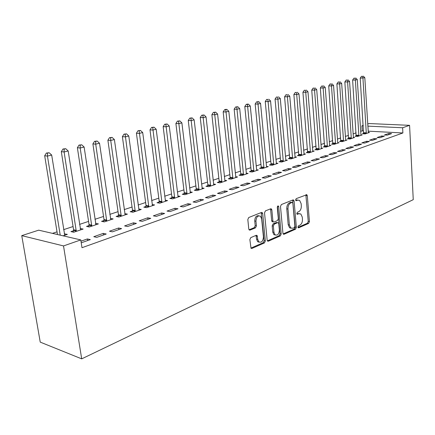 <?xml version="1.0" encoding="UTF-8"?>
<svg xmlns="http://www.w3.org/2000/svg" width="435" height="435" viewBox="0 0 435 435"><rect width="100%" height="100%" fill="white"/><g stroke="black" fill="none" stroke-linecap="round" stroke-linejoin="round"><path stroke-width="0.65" d="M297.953 227.081L298.247 227.744L298.704 227.799L308.632 223.416L309.437 221.589L307.306 195.734L306.816 194.711L296.197 198.654L295.615 199.948L295.952 200.666L297.692 200.182L299.601 200.383L301.134 203.629L301.319 205.809C301.373 208.702 300.498 210.676 298.682 211.725L297.371 212.269L296.79 213.574L297.105 214.259L298.856 213.759L300.83 213.976L302.271 217.114L302.455 219.278C302.51 222.149 301.64 224.123 299.829 225.205L298.53 225.776L297.953 227.081M250.794 237.608L249.864 239.614L251.028 248.282L251.892 248.45L264.436 242.915L265.334 240.946L262.686 213.563L262.229 212.568L261.478 212.449L248.76 217.505L247.819 219.506L248.787 229.011L249.195 229.952L250.033 230.11L255.503 227.842L256.422 225.857L255.959 221.192C256.286 216.913 257.792 215.265 260.478 216.249L261.663 218.876L263.42 236.934C263.05 241.305 261.511 242.937 258.803 241.833L257.765 239.38L257.063 235.433L256.242 235.291L250.794 237.608M80.779 239.913L63.521 245.927L21.75 235.634L38.682 230.169L80.779 239.913L81.987 247.705L402.886 132.969L402.62 127.759L367.82 126.128M63.521 245.927L81.698 358.859L413.25 199.67L409.58 125.334L402.62 127.759M282.929 233.22L283.343 234.16L284.055 234.258L295.534 229.196L296.365 227.326L294.087 201.019L293.603 199.997L292.989 199.926L281.363 204.548L280.493 206.446L282.929 233.22M267.378 240.865L279.123 235.694L280.33 235.906L268.335 241.197L267.547 241.066L267.155 240.147L264.524 212.829L265.426 210.883L270.679 208.795L271.391 208.898L270.679 208.795M270.369 208.92L270.641 209.724L271.853 209.898L271.391 208.898M271.853 209.898L272.892 220.936L273.327 221.904L274.05 222.013L277.454 220.594L278.324 218.674L277.274 207.267L278.362 205.994L278.694 206.701L281.189 233.986L280.33 235.906M21.75 235.634L40.237 342.122L81.698 358.859M106.232 234.019L103.264 233.383L93.791 236.694L96.755 237.358L106.232 234.019M73.515 230.757L70.959 231.61L73.732 232.23L83.139 229.055L80.192 228.516M136.421 223.4L133.431 222.823L124.595 225.917L127.58 226.51L136.421 223.4M103.949 220.54L101.556 221.339L104.356 221.899L113.149 218.93L110.403 218.403M164.609 213.482L161.608 212.965L153.348 215.852L156.35 216.385L164.609 213.482M132.419 210.98L130.179 211.731L133.001 212.236L141.234 209.458L138.678 209.017M190.987 204.2L187.985 203.732L180.248 206.44L183.255 206.919L190.987 204.2M159.112 202.019L157.013 202.726L159.841 203.178L167.567 200.573L165.186 200.203M215.727 195.494L212.726 195.076L205.467 197.615L208.468 198.05L215.727 195.494M184.19 193.602L182.216 194.266L185.049 194.673L192.313 192.221L190.09 191.911M238.984 187.311L235.987 186.936L229.158 189.323L232.154 189.714L238.984 187.311M207.794 185.68L205.934 186.305L208.767 186.669L215.613 184.364L213.525 184.097M260.875 179.611L257.89 179.269L251.457 181.52L254.442 181.874L260.875 179.611M230.05 178.209L228.293 178.796L231.121 179.128L237.581 176.953L235.618 176.724M281.521 172.347L278.558 172.037L272.479 174.163L275.453 174.478L281.521 172.347M251.071 171.151L249.413 171.705L252.229 172.01L258.336 169.949L256.487 169.759M301.031 165.479L298.084 165.202L292.336 167.214L295.289 167.502L301.031 165.479M270.956 164.474L269.39 165.001L272.19 165.273L277.97 163.321L276.23 163.158M319.486 158.987L316.56 158.737L311.123 160.64L314.054 160.896L319.486 158.987M289.797 158.15L288.313 158.65L291.102 158.895L296.578 157.046L294.935 156.904M336.978 152.832L334.075 152.609L328.914 154.414L331.829 154.642L336.978 152.832M307.675 152.152L306.262 152.625L309.035 152.843L314.233 151.086L312.678 150.967M353.579 146.992L350.697 146.791L345.798 148.504L348.685 148.71L353.579 146.992M324.657 146.448L323.314 146.899L326.065 147.095L331.013 145.426L329.534 145.328M369.353 141.44L366.498 141.261L361.838 142.892L364.704 143.077L369.353 141.44M340.812 141.027L339.534 141.457L342.269 141.631L346.972 140.043L345.575 139.956M384.361 136.16L381.533 136.003L377.096 137.552L379.934 137.716L384.361 136.16M356.2 135.861L354.982 136.269L357.69 136.427L362.176 134.915L360.849 134.839M402.886 132.969L368.135 131.158M363.562 130.924L362.214 130.853L360.62 131.381M356.102 132.876L353.062 133.882M348.495 135.394L345.325 136.443M340.703 137.971L337.397 139.064M332.715 140.614L329.268 141.756M324.532 143.322L320.938 144.512M316.142 146.1L312.39 147.34M307.534 148.949L303.619 150.244M298.704 151.869L294.62 153.218M289.639 154.871L285.376 156.279M280.336 157.948L275.888 159.417M270.777 161.108L266.138 162.647M260.957 164.359L256.117 165.958M250.87 167.698L245.818 169.367M240.495 171.129L235.221 172.874M229.821 174.663L224.313 176.485M218.843 178.296L213.09 180.199M207.538 182.037L201.53 184.027M195.897 185.886L189.617 187.963M183.902 189.856L177.344 192.031M171.542 193.95L164.68 196.218M158.791 198.17L151.619 200.54M145.638 202.52L138.134 205.005M132.061 207.011L124.209 209.61M118.037 211.655L109.821 214.373M103.546 216.451L94.944 219.294M88.566 221.404L79.551 224.389M73.069 226.532L63.619 229.658M57.028 231.844L52.45 233.356M363.622 133.371L362.431 133.768L365.128 133.915L369.511 132.441L368.217 132.37M391.592 133.616L388.776 133.463L384.453 134.981L387.275 135.133L391.592 133.616M348.598 138.412L347.353 138.83L350.072 138.999L354.666 137.449L353.302 137.368M376.949 138.77L374.105 138.602L369.565 140.19L372.414 140.364L376.949 138.77M332.835 143.702L331.524 144.143L334.265 144.328L339.088 142.702L337.652 142.609M361.567 144.181L358.696 143.99L353.921 145.665L356.798 145.856L361.567 144.181M316.272 149.265L314.897 149.727L317.659 149.934L322.732 148.221L321.215 148.112M345.385 149.874L342.492 149.662L337.468 151.423L340.366 151.641L345.385 149.874M298.85 155.11L297.404 155.6L300.183 155.828L305.522 154.028L303.924 153.898M328.349 155.866L325.434 155.632L320.138 157.486L323.058 157.731L328.349 155.866M280.504 161.271L278.976 161.782L281.771 162.037L287.399 160.14L285.708 159.993M310.383 162.19L307.447 161.929L301.857 163.881L304.799 164.153L310.383 162.19M261.152 167.769L259.537 168.307L262.349 168.595L268.286 166.589L266.492 166.415L260.565 103.454L258.02 104.085L263.963 168.051M291.412 168.867L288.454 168.573L282.549 170.64L285.512 170.939L291.412 168.867M240.707 174.631L239.005 175.202L241.827 175.517L248.102 173.402L246.199 173.195M271.348 175.925L268.373 175.604L262.12 177.79L265.1 178.122L271.348 175.925M219.082 181.89L217.277 182.493L220.105 182.847L226.755 180.601L224.732 180.362M250.092 183.401L247.102 183.043L240.473 185.364L243.464 185.734L250.092 183.401M196.169 189.584L194.255 190.225L197.088 190.612L204.135 188.235L201.981 187.947M227.532 191.34L224.536 190.943L217.495 193.406L220.496 193.814L227.532 191.34M171.841 197.746L169.808 198.431L172.641 198.86L180.133 196.332L177.828 195.995M203.553 199.779L200.551 199.339L193.058 201.96L196.06 202.416L203.553 199.779M145.975 206.429L143.811 207.158L146.633 207.636L154.61 204.945L152.147 204.542M178.013 208.767L175.006 208.273L167.018 211.073L170.02 211.579L178.013 208.767M118.412 215.684L116.107 216.456L118.913 216.983L127.422 214.118L124.774 213.634M150.749 218.359L147.753 217.81L139.216 220.801L142.212 221.361L150.749 218.359M88.99 225.558L86.516 226.39L89.305 226.978L98.397 223.905L95.548 223.356M121.588 228.62L118.608 228.011L109.462 231.213L112.437 231.839L121.588 228.62M63.091 235.819L67.349 234.383L64.293 233.851M81.231 242.817L90.322 239.62L87.364 238.945L80.975 241.18M258.189 241.713L258.216 242.023M362.214 130.853L361.893 125.851L363.214 125.427M367.689 123.98L369.049 123.545L409.58 125.334M363.247 125.916L361.893 125.851M388.776 133.463L388.841 134.584M381.533 136.003L381.598 137.134M374.105 138.602L374.176 139.744M366.498 141.261L366.569 142.419M358.696 143.99L358.772 145.165M350.697 146.791L350.779 147.976M342.492 149.662L342.579 150.863M334.075 152.609L334.162 153.821M325.434 155.632L325.527 156.861M316.56 158.737L316.658 159.982M307.447 161.929L307.55 163.185M298.084 165.202L298.187 166.48M288.454 168.573L288.568 169.867M278.558 172.037L278.672 173.347M268.373 175.604L268.498 176.925M257.89 179.269L258.02 180.612M247.102 183.043L247.238 184.407M235.987 186.936L236.134 188.317M224.536 190.943L224.688 192.341M212.726 195.076L212.889 196.495M200.551 199.339L200.714 200.774M187.985 203.732L188.159 205.195M175.006 208.273L175.191 209.757M161.608 212.965L161.798 214.471M147.753 217.81L147.954 219.338M133.431 222.823L133.643 224.378M95.602 223.34L95.749 224.319M118.608 228.011L118.831 229.588M80.361 228.457L80.567 229.81M103.264 233.383L103.497 234.982M64.581 233.753L64.82 235.237M87.364 238.945L87.614 240.571M299.334 213.618L297.654 213.585L298.856 213.759M296.866 213.917L297.654 213.585M298.111 200.062L296.491 200.024L297.692 200.182M295.708 200.339L296.491 200.024M298.013 227.38L307.442 223.231L308.241 221.404L305.865 194.809M283.147 233.927L294.337 229L295.169 227.13L292.63 200.073M294.305 227.625L294.887 226.314L292.875 203.183L292.103 202.422L290.694 202.987C288.818 204.031 287.916 206.032 287.981 208.99L289.389 224.911L290.754 227.967L292.907 228.239L294.305 227.625M292.119 202.416L290.901 202.259L292.103 202.422M291.135 228.212L289.552 227.766L288.188 224.716L286.774 208.816C286.708 205.864 287.617 203.868 289.487 202.819L290.901 202.259M270.641 209.724L271.679 220.741L272.114 221.709L272.827 221.823M279.123 235.694L279.988 233.78L277.454 206.353M273.958 232.301L275.05 234.813C277.606 235.737 279.042 234.122 279.362 229.968L278.791 223.753L278.356 222.785L277.65 222.687L274.251 224.117L273.37 226.048L273.958 232.301L272.75 232.094L273.849 234.601L275.371 235.041M277.671 222.676L276.442 222.492L277.65 222.687M272.75 232.094L272.163 225.847L273.039 223.916L276.442 222.492M259.233 242.154L257.591 241.604L256.552 239.158L256.003 235.395M258.858 215.782C256.313 215.368 254.943 217.103 254.741 220.996L255.959 221.192M249.059 229.8L254.285 227.63L255.209 225.651L254.741 220.996M250.892 248.119L263.229 242.692L264.127 240.724L261.185 212.568M368.336 132.838L364.813 77.707L360.213 78.175L363.551 133.828M362.578 76.326L361.485 76.326L362.578 76.326L362.948 78.169L366.319 133.518M363.328 76.141L364.813 77.707M360.213 78.175L361.485 76.326M360.974 135.318L357.282 79.567L355.368 80.04L352.627 80.04L356.124 136.334M355.009 78.169L353.911 78.175L355.009 78.169L355.368 80.04L358.908 136.014M355.776 77.985L357.282 79.567M352.627 80.04L353.911 78.175M353.432 137.862L349.566 81.475L347.608 81.959L344.852 81.954L348.522 138.901M347.25 80.062L346.146 80.062L347.25 80.062L347.608 81.959L351.317 138.575M348.033 79.871L349.566 81.475M344.852 81.954L346.146 80.062M345.711 140.467L341.66 83.428L339.648 83.922L336.886 83.911L340.735 141.533M339.3 82.003L338.191 81.998L339.3 82.003L339.648 83.922L343.541 141.201M340.105 81.807L341.66 83.428M336.886 83.911L338.191 81.998M337.794 143.137L333.553 85.429L331.492 85.94L328.719 85.923L332.753 144.224M331.149 83.988L330.034 83.988L331.149 83.988L331.492 85.94L335.575 143.887M331.97 83.786L333.553 85.429M328.719 85.923L330.034 83.988M329.687 145.877L325.239 87.484L323.129 88.006L320.339 87.979L324.57 146.986M322.792 86.027L321.677 86.021L322.792 86.027L323.129 88.006L327.408 146.644M323.635 85.82L325.239 87.484M320.339 87.979L321.677 86.021M321.367 148.683L316.713 89.588L314.548 90.121L311.748 90.094L316.185 149.819M314.217 88.12L313.097 88.109L314.217 88.12L314.548 90.121L319.034 149.471M315.081 87.908L316.713 89.588M311.748 90.094L313.097 88.109M312.841 151.559L307.964 91.747L305.74 92.296L302.934 92.263L307.583 152.728M305.419 90.262L304.293 90.252L305.419 90.262L305.74 92.296L310.443 152.364M306.311 90.045L307.964 91.747M302.934 92.263L304.293 90.252M304.092 154.512L298.986 93.965L296.703 94.531L293.886 94.487L298.758 155.708M296.387 92.465L295.262 92.454L296.387 92.465L296.703 94.531L301.634 155.338M297.301 92.242L298.986 93.965M293.886 94.487L295.262 92.454M295.109 157.541L289.764 96.244L287.421 96.82L284.599 96.771L289.699 158.77M287.116 94.727L285.985 94.71L287.116 94.727L287.421 96.82L292.586 158.394M288.052 94.498L289.764 96.244M284.599 96.771L285.985 94.71M285.893 160.651L280.298 98.582L277.889 99.175L275.056 99.115L280.559 160.488L280.401 161.912M277.59 97.048L276.453 97.027L277.59 97.048L277.889 99.175L283.299 161.526M278.552 96.815L280.298 98.582M275.056 99.115L276.453 97.027M276.421 163.848L270.565 100.985L268.09 101.594L265.252 101.529L271.016 163.68L270.847 165.142M267.802 99.436L266.666 99.414L267.802 99.436L268.09 101.594L273.762 164.745M268.792 99.196L270.565 100.985M265.252 101.529L266.666 99.414M257.737 101.893L258.76 101.643L256.601 101.861L257.737 101.893L258.02 104.085L255.171 104.008L261.207 166.964L261.038 168.459M266.693 167.127L266.492 166.409M258.76 101.643L260.565 103.454M255.171 104.008L256.601 101.861M256.699 170.498L250.277 105.999L247.662 106.64L244.807 106.553L251.131 170.335L250.951 171.874M247.395 104.416L248.439 104.161L247.303 104.128L246.253 104.384L247.395 104.416L247.662 106.64L253.888 171.45M248.439 104.161L250.277 105.999M244.807 106.553L246.253 104.384M246.422 173.967L239.696 108.609L237.004 109.272L234.15 109.174L240.767 173.804L240.588 175.381M236.749 107.01L237.825 106.749L235.607 106.972L236.749 107.01L243.529 174.941M237.825 106.749L239.696 108.609M234.15 109.174L235.607 106.972M235.852 177.534L228.81 111.3L226.037 111.985L223.177 111.877L230.11 177.371L229.919 178.986M225.792 109.68L226.901 109.413L225.76 109.37L224.65 109.642L225.792 109.68L232.877 178.535M226.901 109.413L228.81 111.3M223.177 111.877L224.65 109.642M224.971 181.205L217.598 114.068L214.743 114.769L211.883 114.65L219.142 181.042L218.946 182.7M214.515 112.431L215.657 112.154L213.367 112.388L214.515 112.431L221.91 182.238M215.657 112.154L217.598 114.068M211.883 114.65L213.367 112.388M213.775 184.984L206.054 116.917L203.112 117.646L200.247 117.515L207.854 184.815L207.653 186.528M202.895 115.264L204.075 114.976L201.748 115.215L202.895 115.264L210.627 186.044M204.075 114.976L206.054 116.917M200.247 117.515L201.748 115.215M202.248 188.872L194.157 119.859L191.123 120.604L188.257 120.462L196.223 188.708L196.022 190.465M190.921 118.184L192.139 117.89L189.78 118.13L190.921 118.184L199.002 189.964M192.139 117.89L194.157 119.859M188.257 120.462L189.78 118.13M190.367 192.879L181.89 122.887L178.763 123.66L175.898 123.502L184.25 192.716L184.032 194.527M178.578 121.196L179.829 120.892L177.431 121.137L178.578 121.196L187.023 194.01M179.829 120.892L181.89 122.887M175.898 123.502L177.431 121.137M178.122 197.011L169.237 126.009L166.012 126.808L163.152 126.634L171.901 196.848L171.678 198.713M165.849 124.301L167.138 123.986L164.702 124.236L165.849 124.301L174.674 198.175M167.138 123.986L169.237 126.009M163.152 126.634L164.702 124.236M165.496 201.269L156.181 129.233L152.854 130.054L149.993 129.869L159.172 201.106L158.938 203.036M152.707 127.504L154.039 127.178L151.565 127.433L152.707 127.504L161.94 202.471M154.039 127.178L156.181 129.233M149.993 129.869L151.565 127.433M152.473 205.663L142.707 132.561L139.265 133.409L136.416 133.208L146.035 205.499L145.796 207.495M139.14 130.815L140.516 130.478L137.998 130.734L139.14 130.815L148.803 206.902M140.516 130.478L142.707 132.561M136.416 133.208L137.998 130.734M139.026 210.203L128.782 136.003L125.231 136.878L122.387 136.661L132.474 210.04L132.229 212.095M125.128 134.23L126.552 133.882L123.991 134.149L125.128 134.23L135.236 211.481M126.552 133.882L128.782 136.003M122.387 136.661L123.991 134.149M125.144 214.885L114.394 139.553L110.724 140.461L107.885 140.222L118.472 214.721L118.217 216.853M110.642 137.764L112.11 137.406L109.506 137.672L110.642 137.764L110.724 140.461L121.229 216.206M112.11 137.406L114.394 139.553M107.885 140.222L109.506 137.672M110.794 219.724L99.517 143.229L95.716 144.164L92.894 143.909L104.003 219.566L103.737 221.774M95.662 141.418L97.184 141.043L94.531 141.321L95.662 141.418L95.716 144.164L106.749 221.089M97.184 141.043L99.517 143.229M92.894 143.909L94.531 141.321M95.966 224.732L84.124 147.03L80.192 148.003L77.381 147.726L89.044 224.569L88.762 226.863M80.16 145.198L81.736 144.811L79.034 145.089L80.16 145.198L80.192 148.003L91.78 226.14M81.736 144.811L84.124 147.03M77.381 147.726L79.034 145.089M80.622 229.908L68.186 150.967L64.114 151.973L61.319 151.674L73.575 229.745L73.276 232.127M64.114 149.113L65.745 148.716L62.993 148.998L64.114 149.113L64.114 151.973L76.288 231.366M65.745 148.716L68.186 150.967M61.319 151.674L62.993 148.998M64.739 235.264L51.678 155.045L47.453 156.089L44.68 155.768L57.463 234.514M47.486 153.163L49.177 152.756L46.376 153.044L47.486 153.163L47.453 156.089L60.22 235.156M49.177 152.756L51.678 155.045M44.68 155.768L46.376 153.044M298.22 227.722L298.704 227.799M295.936 200.649L296.376 200.709M297.083 214.243L297.545 214.314M306.109 195.581L307.306 195.734M308.241 221.404L309.437 221.589M307.442 223.231L308.632 223.416M292.88 200.856L294.087 201.019M295.169 227.13L296.365 227.326M294.337 229L295.534 229.196M283.31 234.133L284.055 234.258M289.487 202.819L290.694 202.987M286.774 208.816L287.981 208.99M288.188 224.716L289.389 224.911M267.525 241.05L268.335 241.197M271.679 220.741L272.892 220.936M277.481 206.527L278.694 206.701M279.988 233.78L281.189 233.986M273.039 223.916L274.251 224.117M272.163 225.847L273.37 226.048M256.253 236.145L257.466 236.363M256.552 239.158L257.765 239.38M255.209 225.651L256.422 225.857M254.285 227.63L255.503 227.842M249.206 229.963L250.033 230.11M261.468 213.378L262.686 213.563M264.127 240.724L265.334 240.946M263.229 242.692L264.436 242.915M251.017 248.276L251.892 248.45M363.676 132.675L366.373 132.822M363.655 133.17L366.352 133.317M356.254 135.16L358.962 135.312M356.232 135.655L358.94 135.812M348.652 137.705L351.371 137.868M348.631 138.205L351.349 138.368M340.866 140.309L343.601 140.478M340.844 140.815L343.574 140.989M332.889 142.979L335.63 143.158M332.867 143.49L335.608 143.675M324.711 145.714L327.463 145.904M324.689 146.236L327.441 146.432M316.332 148.52L319.089 148.721M316.31 149.047L319.067 149.254M307.73 151.396L310.503 151.608M307.708 151.929L310.481 152.147M298.91 154.349L301.689 154.572M298.888 154.887L301.667 155.116M289.857 157.378L292.646 157.617M289.835 157.927L292.624 158.166M280.559 160.488L283.359 160.738M280.542 161.042L283.337 161.298M271.016 163.68L273.822 163.946M270.994 164.245L273.8 164.512M261.207 166.964L264.018 167.241M261.19 167.535L264.001 167.812M251.131 170.335L253.948 170.629M251.109 170.911L253.926 171.211M240.767 173.804L243.589 174.114M240.745 174.386L243.567 174.701M230.11 177.371L232.932 177.697M230.088 177.964L232.915 178.29M219.142 181.042L221.97 181.384M219.126 181.64L221.953 181.988M207.854 184.815L210.681 185.179M207.832 185.43L210.665 185.794M196.223 188.708L199.061 189.089M196.207 189.328L199.045 189.709M184.25 192.716L187.083 193.118M184.233 193.341L187.066 193.749M171.901 196.848L174.734 197.267M171.885 197.485L174.718 197.909M159.172 201.106L161.999 201.552M159.156 201.753L161.989 202.199M146.035 205.499L148.862 205.972M146.024 206.157L148.846 206.63M132.474 210.04L135.296 210.529M132.463 210.703L135.285 211.203M118.472 214.721L121.289 215.243M118.461 215.401L121.273 215.923M104.003 219.566L106.809 220.11M103.998 220.251L106.798 220.806M89.044 224.569L91.839 225.145M89.039 225.27L91.828 225.852M73.575 229.745L76.348 230.354M73.564 230.458L76.343 231.072M306.289 194.641L306.816 194.711M293.016 199.915L293.603 199.997M289.552 227.766L290.754 227.967M272.114 221.709L273.327 221.904M277.894 205.924L278.362 205.994M273.849 234.601L275.05 234.813M256.248 235.286L257.063 235.433M257.591 241.604L258.803 241.833M261.468 212.454L262.229 212.568"/></g></svg>
